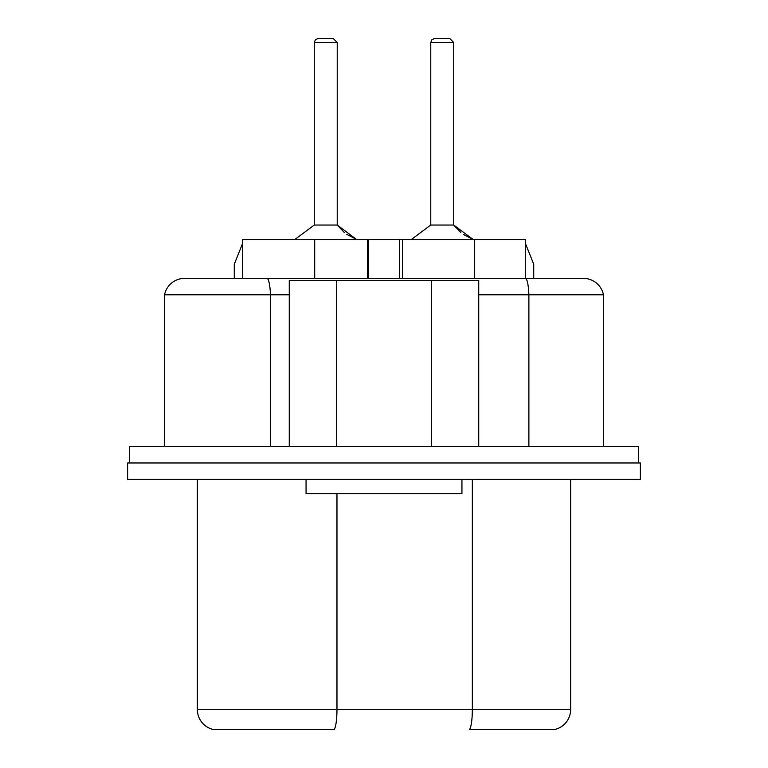 <?xml version="1.0" encoding="UTF-8"?>
<svg xmlns="http://www.w3.org/2000/svg" width="768" height="768" viewBox="0 0 768 768"><rect width="100%" height="100%" fill="white"/><g stroke="black" fill="none" stroke-linecap="round" stroke-linejoin="round"><path stroke-width="1.15" d="M570.643 479.376L570.643 709.507A20.506 20.506 0 0 1 554.237 729.6A20.506 20.506 0 0 0 570.643 709.507A20.506 20.506 0 0 1 554.237 729.6L469.488 729.6A20.506 3.562 -90 0 0 472.339 709.507L472.339 479.376M197.357 709.507L336.97 709.507A20.506 3.562 -90 0 1 334.128 729.6L213.763 729.6A20.506 20.506 0 0 1 197.357 709.507L197.357 479.376M640.378 479.376L127.622 479.376L127.622 462.97L640.378 462.97L640.378 479.376M314.266 42.499L314.266 225.043L337.229 225.043L344.362 232.55L337.229 225.043L344.362 232.55L337.229 225.043L356.515 239.405L346.781 234.374L356.515 239.405L346.781 234.374L356.515 239.405L337.229 225.043L337.229 42.499L333.12 38.4L318.365 38.4L333.12 38.4L337.229 42.499L314.266 42.499L315.446 39.629L318.365 38.4M434.87 38.4L431.942 39.629L430.762 42.499L453.725 42.499L449.626 38.4L434.87 38.4L449.626 38.4L453.725 42.499L453.725 225.043L460.858 232.55M463.277 234.374L473.011 239.405L463.277 234.374L473.011 239.405L453.725 225.043L473.011 239.405M453.725 42.499L453.725 225.043L430.762 225.043L411.485 239.405M638.333 462.97L638.333 446.554L129.667 446.554L129.667 462.97M461.942 479.376L461.942 493.728L306.058 493.728L306.058 479.376M603.466 446.554L603.466 294.778L528.883 294.778A20.506 3.562 -90 0 0 525.398 278.371L583.363 278.371A20.506 20.506 0 0 1 603.466 294.778A20.506 20.506 0 0 0 583.363 278.371M270.451 446.554L270.451 294.778L289.267 294.778M478.733 294.778L528.883 294.778L528.883 446.554M270.451 294.778L164.534 294.778A20.506 20.506 0 0 1 184.637 278.371L266.966 278.371A20.506 3.562 90 0 1 270.451 294.778M164.534 446.554L164.534 294.778A20.506 20.506 0 0 1 184.637 278.371L219.917 278.371M431.366 446.554L431.366 280.426L336.634 280.426L336.634 446.554M336.634 280.426L289.267 280.426L289.267 446.554M431.366 280.426L478.733 280.426L478.733 446.554M525.398 278.371L266.966 278.371M399.379 278.371L399.379 239.405L402.461 239.405L402.461 278.371L402.461 239.405L525.523 239.405L525.523 278.371M368.621 278.371L368.621 239.405L399.379 239.405M367.402 278.371L367.402 239.405L368.621 239.405M242.477 278.371L242.477 239.405L367.402 239.405M525.523 243.706L533.722 264.221L533.722 278.371M234.278 278.371L234.278 264.221L242.477 243.706M554.237 729.6A20.506 20.506 0 0 0 570.643 709.507L336.97 709.507L336.97 493.728M164.534 294.778A20.506 20.506 0 0 1 184.637 278.371M474.672 239.405L474.672 278.371M314.698 239.405L314.698 278.371M314.266 225.043L294.989 239.405M430.762 42.499L430.762 225.043"/></g></svg>
